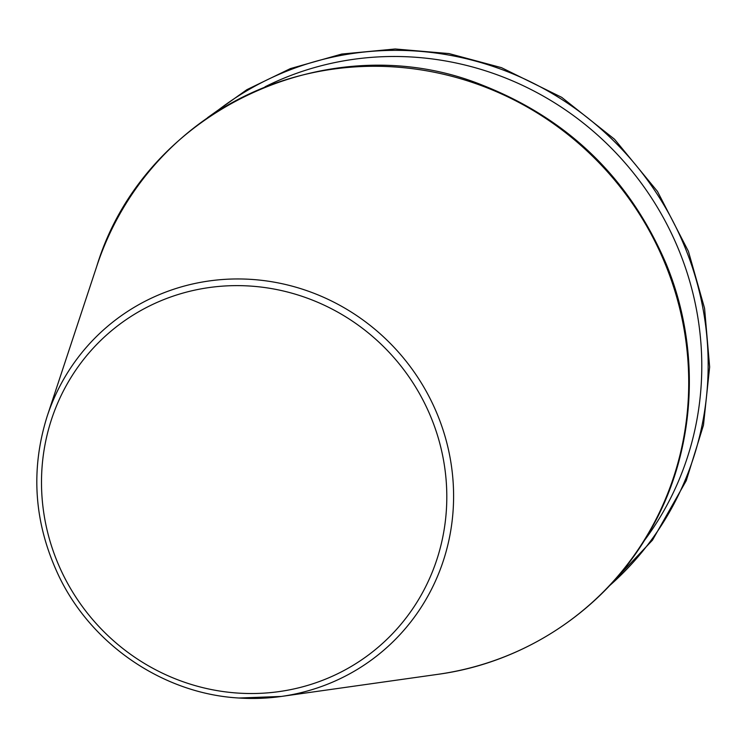 <?xml version="1.0" encoding="UTF-8"?>
<svg xmlns="http://www.w3.org/2000/svg" width="747" height="747" viewBox="0 0 747 747"><rect width="100%" height="100%" fill="white"/><g stroke="black" fill="none" stroke-linecap="round" stroke-linejoin="round"><path stroke-width="1.12" d="M644.213 540.744A303.31 292.563 -129.9 0 0 629.291 167.87A303.31 292.563 -129.9 0 0 265.026 86.801M609.496 585.732A308.1 297.185 -129.9 0 0 634.52 163.5A308.1 297.185 -129.9 0 0 214.585 112.937M238.116 693.095A206.938 199.608 -129.9 0 0 422.597 399.337A206.938 199.608 -129.9 0 0 71.749 376.283A206.938 199.608 -129.9 0 0 238.116 693.095M238.975 698.015A212.82 205.276 -129.9 0 0 281.302 696.447A212.82 205.276 -129.9 0 0 453.588 494A212.82 205.276 -129.9 0 0 277.09 282.693A212.82 205.276 -129.9 0 0 47.201 416.182C30.123 470.535 34.11 524.03 59.153 576.656C92.273 645.389 164.013 693.823 238.928 698.015L281.302 696.447L437.779 674.345A309.968 298.987 -129.9 0 0 688.706 379.485A309.968 298.987 -129.9 0 0 431.635 71.721A309.968 298.987 -129.9 0 0 96.811 266.137L47.201 416.182M603.641 591.773L652.486 540.146L686.25 480.685L703.469 425.174L709.65 366.992L704.57 308.324L688.417 251.328L657.472 191.419L614.557 139.259L561.716 97.343L501.48 67.669L449.003 53.579L395.2 48.985L341.771 54.045L290.396 68.593L246.902 89.659L207.601 117.624M437.779 674.345C525.851 662.421 605.761 608.665 649.554 531.864C695.905 452.822 702.189 350.894 666.184 263.952C629.684 178.701 568.523 119.146 482.702 85.279C330.912 23.68 144.46 109.183 96.811 266.137"/></g></svg>
